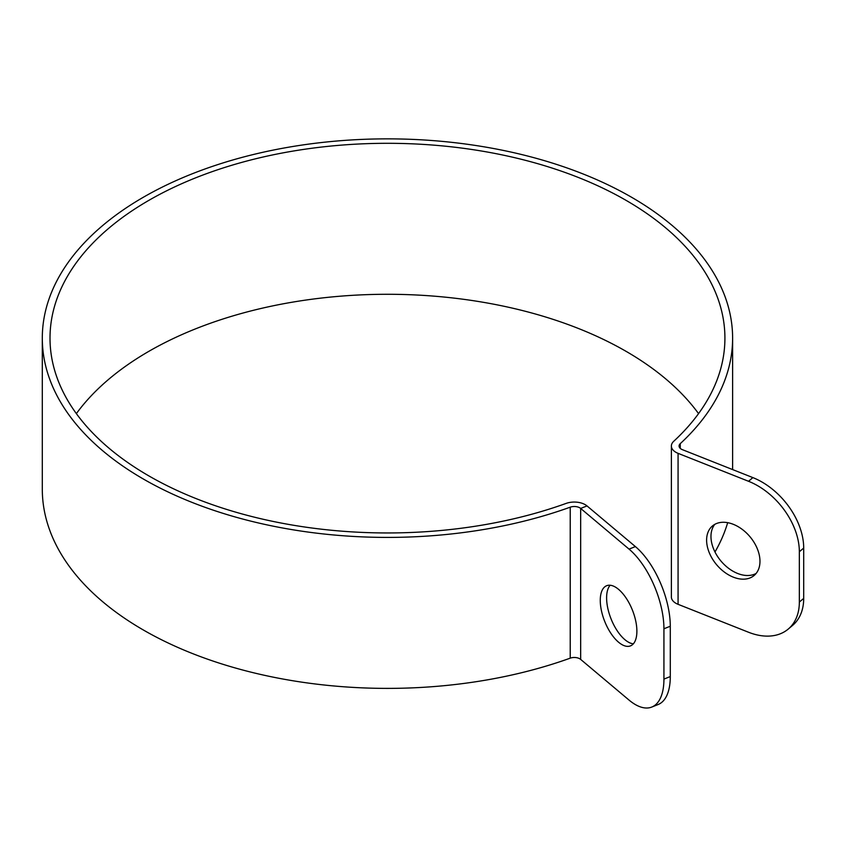 <?xml version="1.0" encoding="UTF-8"?>
<svg xmlns="http://www.w3.org/2000/svg" width="846" height="846" viewBox="0 0 846 846"><rect width="100%" height="100%" fill="white"/><g stroke="black" fill="none" stroke-linecap="round" stroke-linejoin="round"><path stroke-width="1.27" d="M733.281 577.141A32.36 21.785 49.9 0 1 709.244 552.628A32.36 21.785 49.9 0 1 712.459 525.958A32.36 21.785 49.9 0 1 749.958 536.702A32.36 21.785 49.9 0 1 754.114 575.492A32.36 21.785 49.9 0 1 733.281 577.141M714.817 524.33A32.36 21.785 -130.1 0 0 714.415 550.82A32.36 21.785 -130.1 0 0 737.649 573.472A32.36 21.785 -130.1 0 0 756.113 573.44M610.135 585.252A32.36 14.953 -111.6 0 0 608.591 611.51A32.36 14.953 -111.6 0 0 624.93 639.703A32.36 14.953 -111.6 0 0 633.358 643.827M618.574 642.22A32.36 14.953 68.4 0 1 601.4 610.526A32.36 14.953 68.4 0 1 606.645 585.718A32.36 14.953 68.4 0 1 632.48 610.294A32.36 14.953 68.4 0 1 630.503 645.879A32.36 14.953 68.4 0 1 618.574 642.22M799.343 602.066A61.631 41.486 49.9 0 1 788.197 629.107A61.631 41.486 49.9 0 1 748.53 632.248L678.069 604.319A15.408 8.894 180 0 1 671.386 596.98L671.386 446.011A15.408 8.894 0 0 0 678.069 453.34L748.53 481.279A61.631 41.486 49.9 0 1 799.343 551.74L799.343 602.066L803.7 598.408L803.7 548.081A61.631 41.486 -130.1 0 0 752.887 477.609L682.426 449.681A7.709 4.452 180 0 1 679.084 446.011A7.709 4.452 180 0 1 680.258 443.653A345.157 199.275 0 0 0 732.615 338.136A345.157 199.275 0 0 0 387.457 138.86A345.157 199.275 0 0 0 42.3 338.136A345.157 199.275 0 0 0 220.055 512.401A345.157 199.275 0 0 0 570.225 507.177A7.709 4.452 180 0 1 580.663 508.435L629.043 549.117A61.631 28.489 68.4 0 1 663.93 628.768L670.286 626.252A61.631 28.489 -111.6 0 0 635.388 546.59L587.008 505.919A15.408 8.894 0 0 0 566.143 503.402A337.459 194.823 180 0 1 223.788 508.509A337.459 194.823 180 0 1 50.009 338.136A337.459 194.823 180 0 1 387.457 143.302A337.459 194.823 180 0 1 724.916 338.136A337.459 194.823 180 0 1 673.723 441.295A15.408 8.894 0 0 0 671.386 446.011M788.197 629.107L792.554 625.437A61.631 41.486 -130.1 0 0 803.7 598.408M670.286 676.578L663.93 679.095A61.631 28.489 68.4 0 1 651.758 707.066L658.103 704.538A61.631 28.489 -111.6 0 0 670.286 676.578L670.286 626.252M651.758 707.066A61.631 28.489 68.4 0 1 629.043 700.086L580.663 659.404A7.709 4.452 180 0 0 570.225 658.156A345.157 199.275 0 0 1 220.055 663.38A345.157 199.275 0 0 1 42.3 489.104L42.3 338.136M663.93 679.095L663.93 628.768M698.553 413.62A337.459 194.823 0 0 0 387.457 294.281A337.459 194.823 0 0 0 76.362 413.62M714.976 551.994A345.157 199.275 0 0 0 727.687 522.669M678.069 604.319L678.069 453.34M635.388 546.59L629.043 549.117M587.008 505.919L580.663 508.435L580.663 659.404M799.343 551.74L803.7 548.081M752.887 477.609L748.53 481.279M570.225 507.177L570.225 658.156M680.258 443.653L680.258 448.369M732.615 469.572L732.615 338.136"/></g></svg>

